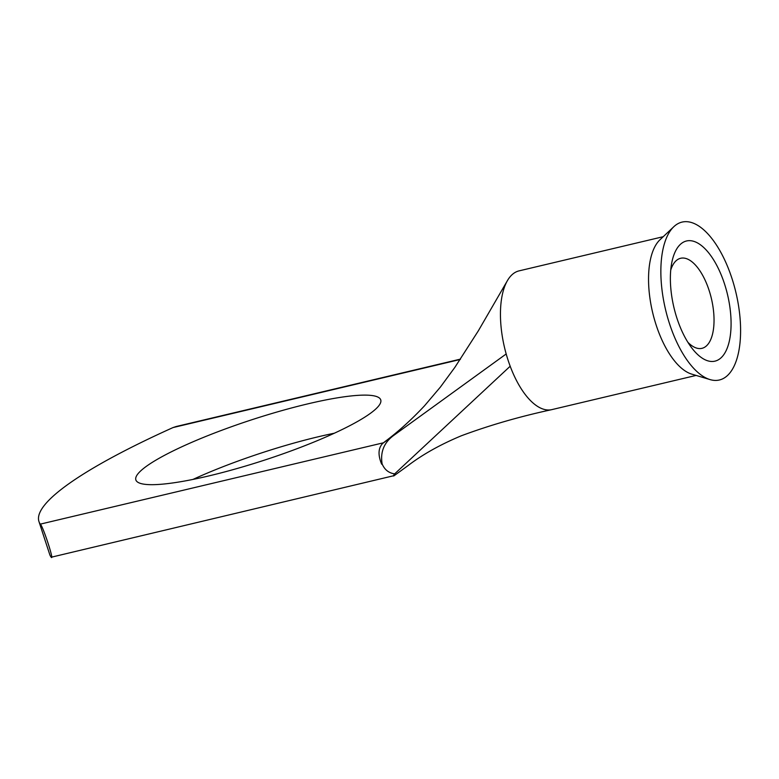 <?xml version="1.0" encoding="UTF-8"?>
<svg xmlns="http://www.w3.org/2000/svg" width="779" height="779" viewBox="0 0 779 779"><rect width="100%" height="100%" fill="white"/><g stroke="black" fill="none" stroke-linecap="round" stroke-linejoin="round"><path stroke-width="1.17" d="M724.48 283.79A61.745 27.557 -103.3 0 1 725.765 351.378A61.745 27.557 -103.3 0 1 691.625 347.755A61.745 27.557 -103.3 0 1 676.98 318.348A61.745 27.557 -103.3 0 1 671.634 263.438A61.745 27.557 -103.3 0 1 694.956 241.753A61.745 27.557 -103.3 0 1 724.48 283.79M687.867 342.273A46.273 20.653 76.7 0 0 701.976 348.33A46.273 20.653 76.7 0 0 709.094 290.353A46.273 20.653 76.7 0 0 680.632 258.277A46.273 20.653 76.7 0 0 670.738 270.021M307.841 403.863A128.817 21.16 -18.1 0 0 135.858 479.922A128.817 21.16 -18.1 0 0 208.753 475.94A128.817 21.16 -18.1 0 0 380.736 399.88A128.817 21.16 -18.1 0 0 307.841 403.863M192.958 479.426A128.817 21.16 161.9 0 1 318.572 436.698A128.817 21.16 161.9 0 1 334.376 433.212M673.825 226.699L659.94 239.796A71.288 31.822 76.7 0 0 656.161 325.077A71.288 31.822 76.7 0 0 691.781 374.134L710.068 379.597A81.133 36.214 76.7 0 0 731.939 278.366A81.133 36.214 76.7 0 0 673.825 226.699A81.133 36.214 76.7 0 0 669.531 323.772A81.133 36.214 76.7 0 0 710.068 379.597M663.221 236.699L519.048 270.878A71.288 31.822 76.7 0 0 507.187 281.034A71.288 31.822 76.7 0 0 506.184 353.968A71.288 31.822 76.7 0 0 508.074 360.18A71.288 31.822 76.7 0 0 510.187 366.227L394.661 473.885C393.113 475.92 392.996 476.495 394.301 475.589L51.326 557.199M51.307 557.209L51.005 556.975C54.958 562.827 42.709 525.26 40.274 524.14A347.083 57.003 161.9 0 1 38.95 521.521A347.083 57.003 161.9 0 1 173.035 427.564L176.278 426.493M382.109 463.807L381.671 464.196C377.844 454.975 378.204 448.032 382.742 443.368L393.074 435.889C383.891 442.92 380.23 452.219 382.109 463.807L382.197 464.07C384.631 469.756 388.779 473.028 394.661 473.885M507.187 281.034L478.296 330.9L454.868 367.367L440.378 387.095L424.594 405.713C411.663 419.53 398.634 431.362 385.488 441.206L382.742 443.368M51.005 556.975A347.083 57.003 161.9 0 1 49.681 554.356L38.95 521.521M510.187 366.227A71.288 31.822 76.7 0 0 551.892 409.618C519.729 416.551 489.543 425.276 461.324 435.782C440.339 444.546 422.52 454.527 407.865 465.725L394.301 475.589M393.074 435.889L506.184 353.968M551.892 409.618A71.288 31.822 76.7 0 0 551.931 409.598L696.105 375.429M460.214 359.489L173.035 427.564M40.274 524.14L383.472 442.784M381.671 464.196L382.197 464.07M175.986 426.561L460.457 359.119"/></g></svg>

